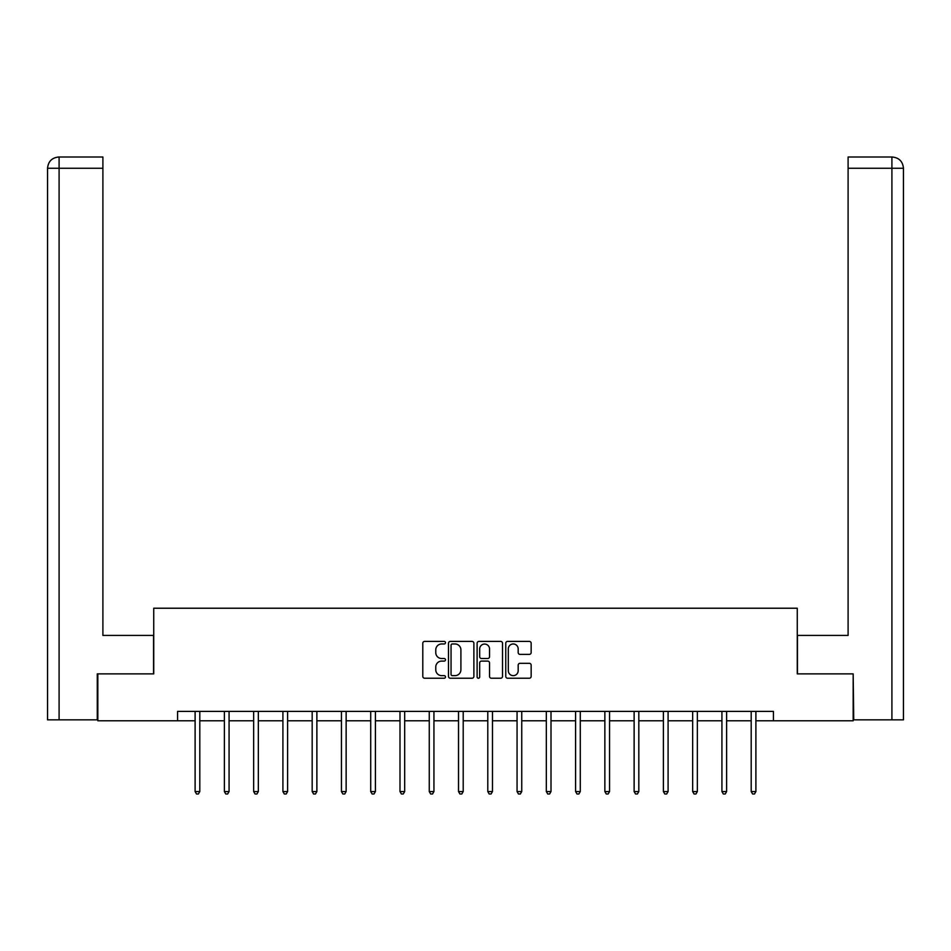 <?xml version="1.0" encoding="UTF-8"?>
<svg xmlns="http://www.w3.org/2000/svg" width="951" height="951" viewBox="0 0 951 951"><rect width="100%" height="100%" fill="white"/><g stroke="black" fill="none" stroke-linecap="round" stroke-linejoin="round"><path stroke-width="1.43" d="M445.484 642.686A1.284 1.284 0 0 0 444.188 641.402L424.621 641.402A1.843 1.843 0 0 0 422.791 643.245L422.791 676.387A1.843 1.843 0 0 0 424.621 678.229L444.188 678.229A1.284 1.284 0 0 0 445.484 676.946A1.284 1.284 0 0 0 444.188 675.65L441.656 675.65A5.896 5.896 0 0 1 435.772 669.754L435.772 666.996A5.896 5.896 0 0 1 441.656 661.1L444.188 661.1A1.284 1.284 0 0 0 445.484 659.816A1.284 1.284 0 0 0 444.188 658.52L441.656 658.52A5.896 5.896 0 0 1 435.772 652.636L435.772 649.866A5.896 5.896 0 0 1 441.656 643.97L444.188 643.97A1.284 1.284 0 0 0 445.484 642.686M529.315 654.383A1.843 1.843 0 0 0 531.157 652.541L531.157 643.245A1.843 1.843 0 0 0 529.315 641.402L507.584 641.402A1.843 1.843 0 0 0 505.754 643.245L505.754 676.387A1.843 1.843 0 0 0 507.584 678.229L529.315 678.229A1.843 1.843 0 0 0 531.157 676.387L531.157 665.153A1.843 1.843 0 0 0 529.315 663.311L520.019 663.311A1.843 1.843 0 0 0 518.176 665.153L518.176 670.728A4.921 4.921 0 0 1 513.255 675.65A4.921 4.921 0 0 1 508.321 670.728L508.321 648.903A4.921 4.921 0 0 1 513.255 643.97A4.921 4.921 0 0 1 518.176 648.903L518.176 652.541A1.843 1.843 0 0 0 520.019 654.383L529.315 654.383M59.093 719.848L47.55 719.848L47.55 168.256C48.228 161.42 51.972 157.676 58.796 157.01L102.898 157.01L102.898 168.256L59.093 168.256L59.093 719.848L97.264 719.848L97.264 673.879L153.741 673.879L153.741 608.224L797.259 608.224L797.259 673.879L853.166 673.879L853.166 720.787L773.436 720.787L773.436 711.407L177.564 711.407L177.564 720.787L195.11 720.787M97.834 673.879L97.834 720.787L177.564 720.787M473.883 643.245A1.843 1.843 0 0 0 472.053 641.402L450.322 641.402A1.843 1.843 0 0 0 448.48 643.245L448.48 676.387A1.843 1.843 0 0 0 450.322 678.229L472.053 678.229A1.843 1.843 0 0 0 473.883 676.387L473.883 643.245M478.947 641.402L500.678 641.402A1.843 1.843 0 0 1 502.52 643.245L502.52 676.387A1.843 1.843 0 0 1 500.678 678.229L491.382 678.229A1.843 1.843 0 0 1 489.539 676.387L489.539 662.942A1.843 1.843 0 0 0 487.697 661.1L481.527 661.1A1.843 1.843 0 0 0 479.684 662.942L479.684 676.946A1.284 1.284 0 0 1 478.401 678.229A1.284 1.284 0 0 1 477.117 676.946L477.117 643.245A1.843 1.843 0 0 1 478.947 641.402M199.805 720.787L224.377 720.787M229.072 720.787L253.644 720.787M258.339 720.787L282.911 720.787M287.606 720.787L312.178 720.787M316.873 720.787L341.445 720.787M346.14 720.787L370.712 720.787M375.407 720.787L399.991 720.787M404.674 720.787L429.258 720.787M433.941 720.787L458.525 720.787M463.208 720.787L487.792 720.787M492.475 720.787L517.059 720.787M521.742 720.787L546.326 720.787M551.009 720.787L575.593 720.787M580.288 720.787L604.86 720.787M609.555 720.787L634.127 720.787M638.822 720.787L663.394 720.787M668.089 720.787L692.661 720.787M697.356 720.787L721.928 720.787M726.623 720.787L751.195 720.787M755.89 720.787L773.436 720.787M452.343 643.97A1.284 1.284 0 0 0 451.047 645.265L451.047 674.366A1.284 1.284 0 0 0 452.343 675.65L455.018 675.65A5.896 5.896 0 0 0 460.902 669.754L460.902 649.866A5.896 5.896 0 0 0 455.018 643.97L452.343 643.97M489.539 648.998A4.921 4.921 0 0 0 484.618 644.065A4.921 4.921 0 0 0 479.684 648.998L479.684 656.677A1.843 1.843 0 0 0 481.527 658.52L487.697 658.52A1.843 1.843 0 0 0 489.539 656.677L489.539 648.998M200.043 711.407L199.936 711.681A1.878 1.878 0 0 0 199.805 712.382L199.805 791.553L195.11 791.553L195.11 712.382A1.878 1.878 0 0 0 194.979 711.681L194.86 711.407M199.805 791.553L198.39 793.99L196.512 793.99L195.11 791.553M153.551 673.879L153.551 635.423L102.898 635.423L102.898 168.256M59.093 157.01L59.093 168.256L47.55 168.256C48.204 161.432 51.96 157.676 58.807 157.01L102.898 157.01M47.55 168.256L47.55 607.285M797.449 673.879L797.449 635.423L848.102 635.423L848.102 157.01L892.181 157.01L848.102 157.01M903.45 607.285L903.45 168.256L903.45 719.848L853.736 719.848L853.166 673.879M892.193 157.01L889.375 157.01L892.193 157.01C899.028 157.676 902.772 161.42 903.45 168.256L848.102 168.256M229.31 711.407L229.203 711.681A1.878 1.878 0 0 0 229.072 712.382L229.072 791.553L224.377 791.553L224.377 712.382A1.878 1.878 0 0 0 224.246 711.681L224.127 711.407M229.072 791.553L227.658 793.99L225.779 793.99L224.377 791.553M258.577 711.407L258.47 711.681A1.878 1.878 0 0 0 258.339 712.382L258.339 791.553L253.644 791.553L253.644 712.382A1.878 1.878 0 0 0 253.513 711.681L253.394 711.407M258.339 791.553L256.925 793.99L255.058 793.99L253.644 791.553M287.856 711.407L287.737 711.681A1.878 1.878 0 0 0 287.606 712.382L287.606 791.553L282.911 791.553L282.911 712.382A1.878 1.878 0 0 0 282.78 711.681L282.661 711.407M287.606 791.553L286.192 793.99L284.325 793.99L282.911 791.553M317.123 711.407L317.004 711.681A1.878 1.878 0 0 0 316.873 712.382L316.873 791.553L312.178 791.553L312.178 712.382A1.878 1.878 0 0 0 312.047 711.681L311.94 711.407M316.873 791.553L315.459 793.99L313.592 793.99L312.178 791.553M346.39 711.407L346.271 711.681A1.878 1.878 0 0 0 346.14 712.382L346.14 791.553L341.445 791.553L341.445 712.382A1.878 1.878 0 0 0 341.314 711.681L341.207 711.407M346.14 791.553L344.738 793.99L342.859 793.99L341.445 791.553M375.657 711.407L375.538 711.681A1.878 1.878 0 0 0 375.407 712.382L375.407 791.553L370.712 791.553L370.712 712.382A1.878 1.878 0 0 0 370.581 711.681L370.474 711.407M375.407 791.553L374.005 793.99L372.126 793.99L370.712 791.553M404.924 711.407L404.805 711.681A1.878 1.878 0 0 0 404.674 712.382L404.674 791.553L399.991 791.553L399.991 712.382A1.878 1.878 0 0 0 399.848 711.681L399.741 711.407M404.674 791.553L403.272 793.99L401.393 793.99L399.991 791.553M434.191 711.407L434.084 711.681A1.878 1.878 0 0 0 433.941 712.382L433.941 791.553L429.258 791.553L429.258 712.382A1.878 1.878 0 0 0 429.115 711.681L429.008 711.407M433.941 791.553L432.539 793.99L430.66 793.99L429.258 791.553M463.458 711.407L463.351 711.681A1.878 1.878 0 0 0 463.208 712.382L463.208 791.553L458.525 791.553L458.525 712.382A1.878 1.878 0 0 0 458.382 711.681L458.275 711.407M463.208 791.553L461.806 793.99L459.927 793.99L458.525 791.553M492.725 711.407L492.618 711.681A1.878 1.878 0 0 0 492.475 712.382L492.475 791.553L487.792 791.553L487.792 712.382A1.878 1.878 0 0 0 487.649 711.681L487.542 711.407M492.475 791.553L491.073 793.99L489.194 793.99L487.792 791.553M521.992 711.407L521.885 711.681A1.878 1.878 0 0 0 521.742 712.382L521.742 791.553L517.059 791.553L517.059 712.382A1.878 1.878 0 0 0 516.916 711.681L516.809 711.407M521.742 791.553L520.34 793.99L518.461 793.99L517.059 791.553M551.259 711.407L551.152 711.681A1.878 1.878 0 0 0 551.009 712.382L551.009 791.553L546.326 791.553L546.326 712.382A1.878 1.878 0 0 0 546.195 711.681L546.076 711.407M551.009 791.553L549.607 793.99L547.728 793.99L546.326 791.553M580.526 711.407L580.419 711.681A1.878 1.878 0 0 0 580.288 712.382L580.288 791.553L575.593 791.553L575.593 712.382A1.878 1.878 0 0 0 575.462 711.681L575.343 711.407M580.288 791.553L578.874 793.99L576.995 793.99L575.593 791.553M609.793 711.407L609.686 711.681A1.878 1.878 0 0 0 609.555 712.382L609.555 791.553L604.86 791.553L604.86 712.382A1.878 1.878 0 0 0 604.729 711.681L604.61 711.407M609.555 791.553L608.141 793.99L606.262 793.99L604.86 791.553M639.06 711.407L638.953 711.681A1.878 1.878 0 0 0 638.822 712.382L638.822 791.553L634.127 791.553L634.127 712.382A1.878 1.878 0 0 0 633.996 711.681L633.877 711.407M638.822 791.553L637.408 793.99L635.541 793.99L634.127 791.553M668.339 711.407L668.22 711.681A1.878 1.878 0 0 0 668.089 712.382L668.089 791.553L663.394 791.553L663.394 712.382A1.878 1.878 0 0 0 663.263 711.681L663.144 711.407M668.089 791.553L666.675 793.99L664.808 793.99L663.394 791.553M697.606 711.407L697.487 711.681A1.878 1.878 0 0 0 697.356 712.382L697.356 791.553L692.661 791.553L692.661 712.382A1.878 1.878 0 0 0 692.53 711.681L692.423 711.407M697.356 791.553L695.942 793.99L694.075 793.99L692.661 791.553M726.873 711.407L726.754 711.681A1.878 1.878 0 0 0 726.623 712.382L726.623 791.553L721.928 791.553L721.928 712.382A1.878 1.878 0 0 0 721.797 711.681L721.69 711.407M726.623 791.553L725.221 793.99L723.342 793.99L721.928 791.553M756.14 711.407L756.021 711.681A1.878 1.878 0 0 0 755.89 712.382L755.89 791.553L751.195 791.553L751.195 712.382A1.878 1.878 0 0 0 751.064 711.681L750.957 711.407M755.89 791.553L754.488 793.99L752.61 793.99L751.195 791.553M891.907 719.848L891.907 157.01"/></g></svg>
